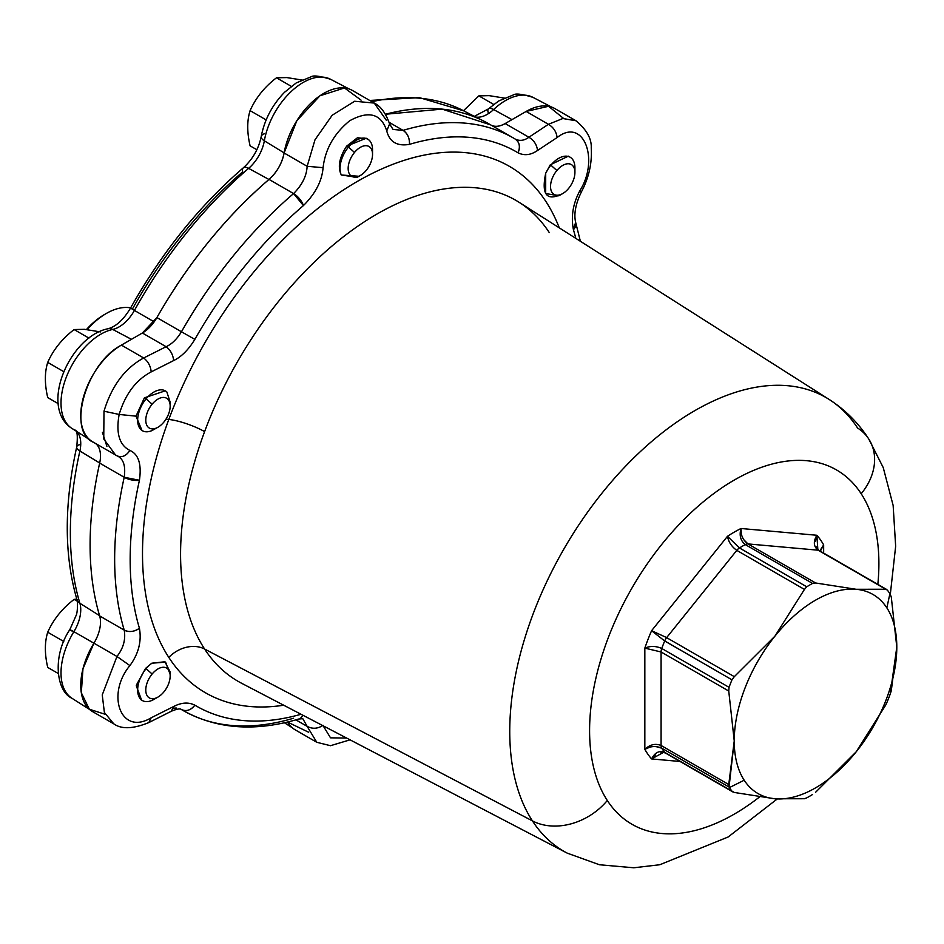 <?xml version="1.0" encoding="UTF-8"?>
<svg xmlns="http://www.w3.org/2000/svg" width="944" height="944" viewBox="0 0 944 944"><rect width="100%" height="100%" fill="white"/><g stroke="black" fill="none" stroke-linecap="round" stroke-linejoin="round"><path stroke-width="1.42" d="M105.315 314.057A59.484 34.35 120 0 0 86.47 329.527A59.484 34.35 -60 0 1 104.312 314.623L106.342 313.455A62.363 36.002 120 0 0 87.167 329.598A62.363 36.002 -60 0 1 130.673 307.862A62.363 36.002 120 0 0 106.342 313.455M264.426 133.765A11.493 5.039 9.8 0 0 261.228 136.491C258.68 148.81 252.721 159.253 243.34 167.808A11.493 4.897 49.5 0 1 248.626 168.362A11.493 4.897 -130.5 0 0 243.34 167.808A11.493 4.897 -130.5 0 0 242.691 171.855A317.774 183.466 120 0 0 132.467 308.971L134.426 310.434A29.96 17.299 -60 0 1 112.714 329.444A56.251 32.474 120 0 0 67.036 375.346A56.251 32.474 120 0 0 71.98 428.458A56.251 32.474 120 0 0 73.892 429.52M79.827 444.636A11.493 4.484 12.6 0 0 76.735 446.831C64.039 504.485 64.109 555.402 76.948 599.593A11.493 8.248 -16.7 0 0 79.886 603.275A11.493 8.248 163.3 0 1 76.948 599.593C77.738 598.071 77.904 612.373 76.098 615.5L69.856 629.589L73.892 631.678A56.251 32.474 120 0 0 71.98 698.289A56.251 32.474 -60 0 1 73.892 631.678L69.856 629.589L71.543 630.887M79.886 603.275A29.96 17.299 -60 0 1 73.892 631.678L93.904 643.194L73.892 631.678A29.96 17.299 120 0 0 79.886 603.275L99.58 615.677L79.886 603.275A329.255 190.098 -60 0 1 79.886 451.008A329.255 190.098 120 0 0 79.886 603.275M76.735 446.831A11.493 4.484 12.6 0 0 79.886 451.008A11.493 4.484 -167.4 0 1 76.735 446.831C77.868 435.715 77.255 430.134 74.906 430.086M76.476 431.314A29.96 17.299 -60 0 1 79.886 451.008L99.686 462.997L79.886 451.008A29.96 17.299 120 0 0 76.476 431.314M108.159 328.724A11.493 8.319 77.9 0 1 112.714 329.444A11.493 8.319 -102.1 0 0 108.159 328.724C70.186 335.828 38.598 407.159 71.98 428.458A56.251 32.474 -60 0 1 67.036 375.346A56.251 32.474 -60 0 1 112.714 329.444L131.44 339.321L112.714 329.444A29.96 17.299 120 0 0 134.426 310.434L130.555 308.063C123.605 319.603 116.136 326.482 108.159 328.724M248.626 168.362A329.255 190.098 120 0 0 134.426 310.434L154.155 321.857L134.426 310.434A329.255 190.098 -60 0 1 248.626 168.362L268.946 179.478L248.626 168.362A29.96 17.299 120 0 0 264.344 140.821A29.96 17.299 -60 0 1 248.626 168.362M261.228 136.491A11.493 5.039 9.8 0 0 264.344 140.821A11.493 5.039 -170.2 0 1 261.228 136.491C264.485 119.687 272.25 104.949 284.522 92.3L296.215 82.942L310.906 76.889C313.113 75.142 319.674 75.933 330.589 79.284A56.251 32.474 120 0 0 291.59 91.143A56.251 32.474 120 0 0 264.344 140.821L284.12 152.869L264.344 140.821A56.251 32.474 -60 0 1 291.59 91.143A56.251 32.474 -60 0 1 330.589 79.284L349.233 89.019M471.917 115.581A29.96 17.299 120 0 0 472.661 116.018A29.96 17.299 -60 0 1 471.917 115.581A329.255 190.098 120 0 0 463.681 110.826A329.255 190.098 120 0 0 371.877 101.692A329.255 190.098 -60 0 1 463.681 110.826L419.419 97.633L369.729 100.453M551.615 107.097L532.971 97.362A56.251 32.474 120 0 0 493.618 109.539A56.251 32.474 -60 0 1 532.971 97.362C522.056 94.011 515.495 93.22 513.288 94.966L498.597 101.02L488.461 108.867A11.493 4.342 46.8 0 1 493.618 109.539A29.96 17.299 -60 0 1 475.528 117.009A29.96 17.299 120 0 0 493.618 109.539A11.493 4.342 -133.2 0 0 488.461 108.867A11.493 4.342 -133.2 0 0 488.213 112.548M74.116 599.393L77.337 601.245L74.116 599.393L76.794 599.086L74.116 599.393C62.186 608.526 53.383 619.476 47.719 632.22C53.383 619.476 62.186 608.526 74.116 599.393M63.767 641.495L47.719 632.22L63.767 641.495M58.174 673.461L47.719 667.42C44.592 653.885 44.592 642.144 47.719 632.22C44.592 642.144 44.592 653.885 47.719 667.42L58.174 673.461M74.116 329.55L88.925 338.105L74.116 329.55L84.417 329.326L100.512 331.91L84.417 329.326L74.116 329.55C62.186 338.695 53.383 349.634 47.719 362.39C53.383 349.634 62.186 338.695 74.116 329.55M63.767 371.665L47.719 362.39L63.767 371.665M58.174 403.619L47.719 397.589C44.592 384.043 44.592 372.314 47.719 362.39C44.592 372.314 44.592 384.043 47.719 397.589L58.174 403.619M276.486 77.797L291.307 86.352L276.486 77.797L286.799 77.573L302.882 80.157L286.799 77.573L276.486 77.797C264.556 86.931 255.765 97.881 250.089 110.637C255.765 97.881 264.556 86.931 276.486 77.797M266.149 119.9L250.089 110.637L266.149 119.9M256.874 149.742L250.089 145.836C246.962 132.29 246.962 120.561 250.089 110.637C246.962 120.561 246.962 132.29 250.089 145.836L256.874 149.742M478.868 95.875L493.677 104.43L478.868 95.875L489.169 95.651L505.264 98.235L489.169 95.651L478.868 95.875L463.48 110.719L478.868 95.875M493.618 109.539L511.955 119.628L493.618 109.539M361.08 100.147L344.477 87.957L319.945 95.781L296.888 120.62L284.109 152.987C281.996 163.418 276.97 172.221 269.028 179.407C225.687 216.778 188.316 262.833 156.893 317.585L142.379 333.008L121.398 345.115C85.786 363.428 66.351 432.246 93.916 442.488M563.544 118.413L548.57 106.283L526.15 111.439L505.17 123.558C499.506 126.72 494.68 127.169 490.656 124.891L442.158 109.126L385.447 114.248A330.471 190.806 -60 0 1 489.004 123.924L513.56 138.095A330.471 190.806 120 0 0 403.076 130.366L393.058 129.458L403.076 130.366L389.093 122.307L403.076 130.366C407.584 133.517 409.708 138.19 409.425 144.373C397.129 146.462 389.565 141.978 386.745 130.921C381.187 113.693 368.844 110.295 349.717 120.738C334.082 133.541 325.208 149.176 323.084 167.678C322.01 180.977 315.461 193.603 303.425 205.58A319.981 184.741 120 0 0 194.842 339.38C188.481 349.764 181.425 356.82 173.661 360.561L151.205 371.889C150.592 366.036 148.078 361.399 143.677 357.988L121.398 345.115L142.379 333.008L166.109 346.708L143.677 357.988C124.927 368.148 111.699 385.895 103.993 411.206L119.156 414.451C115.793 433.154 119.369 445.155 129.894 450.441C138.544 454.229 141.73 464.177 139.429 480.26A319.981 184.741 120 0 0 139.429 628.256C141.73 641.377 138.544 653.814 129.894 665.591C105.858 694.418 120.679 736.261 151.205 717.782L173.661 706.525C181.425 702.466 188.493 702.006 194.842 705.156A319.981 184.741 120 0 0 301.042 714.266A319.981 184.741 -60 0 1 194.842 705.156C190.794 710.266 186.334 711.717 181.449 709.534A330.471 190.806 120 0 0 183.089 710.502A330.471 190.806 120 0 0 293.584 718.231M350.059 739.836L330.494 745.701L316.783 742.291L307.142 726.361L295.885 719.859L307.142 726.361L316.783 742.291L295.035 729.736A57.478 33.182 -60 0 1 287.495 722.054L308.664 732.249M181.307 709.451L181.307 709.451C180.068 708.401 176.729 709.015 171.289 711.269L173.661 706.525L171.289 711.269L148.833 722.561L151.205 717.782L148.833 722.561C133.175 728.969 121.481 729.393 113.752 723.824L104.383 712.472L102.247 694.902L116.962 656.481C123.393 648.221 125.812 639.43 124.219 630.108A330.471 190.806 -60 0 1 124.219 477.275C125.812 465.793 123.393 458.631 116.962 455.787C123.393 458.631 125.812 465.793 124.219 477.275L99.663 463.091L124.219 477.275A330.471 190.806 120 0 0 124.219 630.108L99.663 615.936L124.219 630.108C125.812 639.43 123.393 648.221 116.962 656.481L93.916 643.183L116.962 656.481L102.247 694.902L104.383 712.472L113.752 723.824L92.665 711.658A57.478 33.182 -60 0 1 93.916 643.183A28.733 16.591 120 0 0 99.663 615.936A330.471 190.806 -60 0 1 99.663 463.091A28.733 16.591 120 0 0 95.556 443.491A28.733 16.591 -60 0 1 99.663 463.091A330.471 190.806 120 0 0 99.663 615.936A28.733 16.591 -60 0 1 93.916 643.183L82.966 668.812L81.314 692.766L89.361 709.251L105.162 714.278M142.379 333.008A28.733 16.591 120 0 0 156.893 317.585L181.449 331.769C176.906 339.156 171.796 344.135 166.109 346.708L142.379 333.008M156.893 317.585A330.471 190.806 -60 0 1 269.028 179.407L293.584 193.579A330.471 190.806 120 0 0 181.449 331.769L156.893 317.585M269.028 179.407A28.733 16.591 120 0 0 284.109 152.987L307.142 166.297C306.635 175.938 302.115 185.036 293.584 193.579L269.028 179.407M284.109 152.987A57.478 33.182 -60 0 1 312.417 101.787A57.478 33.182 -60 0 1 352.513 90.518L374.249 103.073L354.661 101.256L332.194 115.239L315.001 139.783L307.142 166.297L284.109 152.987M386.485 120.49L374.249 103.073C380.739 106.224 385.848 113.186 389.601 123.959L386.745 130.921L389.601 123.959L393.058 129.458M491.317 125.257A28.733 16.591 120 0 0 505.17 123.558L528.9 137.258C524.227 140.656 519.66 141.258 515.212 139.075A11.493 9.381 121 0 1 515.33 139.134A11.493 9.381 121 0 1 518.008 152.798A319.981 184.741 120 0 0 409.425 144.373A11.493 8.012 -106.7 0 0 403.076 130.366A330.471 190.806 -60 0 1 513.56 138.095A330.471 190.806 -60 0 1 515.212 139.075C519.66 141.258 524.227 140.656 528.9 137.258L505.17 123.558L526.15 111.439L548.429 124.301L528.9 137.258C533.938 140.278 536.817 144.692 537.537 150.474C530.788 155.123 524.274 155.89 518.008 152.798C520.474 146.78 519.542 142.202 515.212 139.075M515.353 139.157L513.56 138.095M526.15 111.439A57.478 33.182 -60 0 1 554.883 108.595L575.97 120.761L562.813 118.519L548.429 124.301L526.15 111.439M576.064 120.82L575.97 120.761C586.602 129.67 591.699 138.685 591.239 147.83C592.183 163.041 588.891 177.755 581.374 191.951L579.935 190.617C599.629 159.276 583.545 116.702 557.102 137.553L537.537 150.474C536.817 144.692 533.938 140.278 528.9 137.258L548.429 124.301C553.491 127.334 556.382 131.747 557.102 137.553C556.382 131.747 553.491 127.334 548.429 124.301L562.813 118.519L575.97 120.761M173.448 708.142L176.327 708.035M103.993 411.206C111.699 385.895 124.927 368.148 143.677 357.988C148.078 361.399 150.592 366.036 151.205 371.889C135.995 379.936 125.316 394.132 119.156 414.451L103.993 411.206L103.746 438.936L115.593 455.055L116.962 455.787C121.776 457.864 126.095 456.082 129.894 450.441C126.095 456.082 121.776 457.864 116.962 455.787L92.665 441.816A57.478 33.182 -60 0 1 83.851 395.76A57.478 33.182 -60 0 1 121.398 345.115L143.677 357.988L166.109 346.708C170.51 350.106 173.023 354.72 173.661 360.561C173.023 354.72 170.51 350.106 166.109 346.708C171.796 344.135 176.906 339.156 181.449 331.769L194.842 339.38L181.449 331.769A330.471 190.806 -60 0 1 293.584 193.579A11.493 4.897 49.5 0 1 303.425 205.58L293.584 193.579C302.115 185.024 306.635 175.938 307.142 166.297L323.084 167.678L307.142 166.297L315.001 139.783L332.194 115.239L354.661 101.256L374.249 103.073M102.412 432.305L106.896 446.323M181.059 709.333L183.089 710.502A330.471 190.806 -60 0 1 181.449 709.534A11.493 9.381 -59 0 0 194.842 705.156C188.481 702.006 181.425 702.466 173.661 706.525L151.205 717.782C120.679 736.261 105.858 694.418 129.894 665.591L116.962 656.481L129.894 665.591C138.556 653.814 141.73 641.377 139.429 628.256A11.493 8.248 163.3 0 1 124.219 630.108C129.198 632.433 134.272 631.807 139.429 628.256A319.981 184.741 -60 0 1 139.429 480.26L124.219 477.275A11.493 4.484 12.6 0 0 139.429 480.26C141.73 464.177 138.544 454.241 129.894 450.441C119.369 445.155 115.793 433.154 119.156 414.451L136.007 416.151L144.385 397.837L165.259 390.828L144.385 397.837L136.007 416.151L119.156 414.451C125.316 394.132 135.995 379.936 151.205 371.889L173.661 360.561C181.425 356.82 188.481 349.764 194.842 339.38A319.981 184.741 -60 0 1 303.425 205.58C315.461 193.603 322.01 180.977 323.084 167.678C325.208 149.176 334.082 133.529 349.717 120.738C368.844 110.295 381.187 113.693 386.745 130.921C389.565 141.978 397.129 146.462 409.425 144.373A319.981 184.741 -60 0 1 518.008 152.798C524.274 155.89 530.788 155.123 537.537 150.474L557.102 137.553C583.545 116.702 599.629 159.276 579.935 190.617L581.374 191.951C575.592 203.939 573.692 214.064 575.651 222.347L573.421 229.699C570.86 216.424 573.02 203.397 579.935 190.617C573.02 203.397 570.849 216.424 573.421 229.699A11.493 8.248 -16.7 0 0 575.651 222.347L580.383 241.275M575.805 238.36A319.981 184.741 120 0 0 573.421 229.699A319.981 184.741 -60 0 1 575.805 238.36M323.167 725.806L330.518 737.83L346.649 738.066L330.518 737.83L323.167 725.806M307.142 726.361C312.476 729.169 317.798 728.815 323.084 725.287C317.798 728.815 312.476 729.169 307.142 726.361L302.788 718.667L298.788 719.021C255.104 731.978 216.542 729.134 183.089 710.502M297.832 719.222L298.788 719.021A11.493 8.012 73.3 0 0 302.835 715.21L301.089 717.688M559.285 227.858A303.933 175.478 120 0 0 373.494 172.799A303.933 175.478 120 0 0 168.811 419.466L165.967 419.171L168.811 419.466A303.933 175.478 120 0 0 168.811 657.413A303.933 175.478 120 0 0 283.684 705.215A303.933 175.478 -60 0 1 168.811 657.413A28.733 22.514 146.9 0 1 204.612 649.035A277.713 160.338 120 0 0 241.57 683.244A277.713 160.338 -60 0 1 204.612 649.035A28.733 22.514 -33.1 0 0 168.811 657.413A303.933 175.478 -60 0 1 168.811 419.466A303.933 175.478 -60 0 1 373.494 172.799A303.933 175.478 -60 0 1 559.285 227.858M367.015 138.768L357.457 137.753L346.719 146.072C339.309 157.341 337.504 166.982 341.303 174.994L358.826 176.257M568.312 156.173L550.269 164.822L545.703 173.271C541.384 193.98 546.375 201.084 560.689 194.594M136.007 416.151L141.989 430.464L136.007 416.151M170.062 674.134L165.601 662.145L151.878 663.195L145.588 668.376L136.278 685.733L141.529 699.964M144.385 397.837L146.119 398.84A22.986 13.275 120 0 0 142.414 430.724A22.986 13.275 120 0 0 151.878 430.617A22.986 13.275 -60 0 1 137.942 423.537A22.986 13.275 -60 0 1 146.119 398.84L144.385 397.837M166.864 391.996A22.986 13.275 120 0 0 165.401 390.91A22.986 13.275 120 0 0 146.119 398.84A22.986 13.275 -60 0 1 166.864 391.996L170.168 402.191L170.168 406.121A17.24 9.959 120 0 0 152.126 404.185L146.119 398.84L152.126 404.185A17.24 9.959 120 0 0 146.167 423.467A17.24 9.959 120 0 0 157.978 427.243A17.24 9.959 120 0 0 163.819 422.145A17.24 9.959 120 0 0 170.168 406.121M204.612 431.609A28.733 6.608 20.4 0 0 168.811 419.466A28.733 6.608 -159.6 0 1 204.612 431.609A277.713 160.338 120 0 0 204.612 649.035L532.428 820.891A262.007 151.276 120 0 0 567.285 853.164A262.007 151.276 -60 0 1 532.428 820.891L204.612 649.035A277.713 160.338 -60 0 1 204.612 431.609A277.713 160.338 -60 0 1 519.2 202.37A277.713 160.338 120 0 0 204.612 431.609M549.29 232.613A277.713 160.338 120 0 0 519.2 202.37L829.21 399.489A262.007 151.276 120 0 0 585.811 514.692A262.007 151.276 120 0 0 532.428 820.891A57.478 45.029 -33.1 0 0 607.299 800.477A204.565 118.106 120 0 0 759.566 796.937A204.565 118.106 -60 0 1 607.299 800.477A57.478 45.029 146.9 0 1 532.428 820.891A262.007 151.276 -60 0 1 585.811 514.692A262.007 151.276 -60 0 1 829.21 399.489C845.163 409.755 858.32 422.888 868.716 438.925A57.478 45.029 -33.1 0 0 857.6 428.033A262.007 151.276 120 0 0 829.21 399.489M360.348 175.49L357.127 177.342L341.303 174.994A22.986 13.275 -60 0 1 348.489 147.087L354.507 152.432A17.24 9.959 120 0 0 348.537 171.714A17.24 9.959 120 0 0 360.348 175.49A17.24 9.959 120 0 0 366.189 170.392A17.24 9.959 120 0 0 372.538 154.368A17.24 9.959 120 0 0 354.507 152.432L348.489 147.087A22.986 13.275 120 0 0 341.303 174.994C337.504 166.982 339.309 157.341 346.719 146.072L348.489 147.087L346.719 146.072L366.237 138.261L367.782 139.157A22.986 13.275 120 0 0 348.489 147.087A22.986 13.275 -60 0 1 372.538 149.671L372.538 154.368M372.396 152.279A22.986 13.275 120 0 0 367.782 139.157M562.718 193.567L558.813 195.821L545.691 193.508L545.703 173.271A22.986 13.275 -60 0 1 550.859 165.165L556.877 170.51A17.24 9.959 120 0 0 550.907 189.791A17.24 9.959 120 0 0 562.718 193.567A17.24 9.959 120 0 0 568.571 188.47A17.24 9.959 120 0 0 574.92 172.445A17.24 9.959 120 0 0 556.877 170.51L550.859 165.165A22.986 13.275 120 0 0 545.703 173.271L550.269 164.822L568.264 156.138L570.152 157.223A22.986 13.275 120 0 0 550.859 165.165A22.986 13.275 -60 0 1 574.92 167.749L574.92 172.445M574.766 170.357A22.986 13.275 120 0 0 570.152 157.223M157.978 427.243L151.878 430.617M142.414 700.566L140.526 699.469L136.432 685.002L145.588 668.376L151.878 663.195A22.986 13.275 120 0 0 146.119 668.682L145.588 668.376L146.119 668.682A22.986 13.275 -60 0 1 151.878 663.195L164.929 661.768L170.168 672.034L170.168 675.963A17.24 9.959 120 0 0 152.126 674.016L146.119 668.682A22.986 13.275 120 0 0 142.414 700.566A22.986 13.275 120 0 0 156.09 697.994M157.978 697.073L153.907 699.421A22.986 13.275 -60 0 1 138.154 694.395A22.986 13.275 -60 0 1 146.119 668.682L152.126 674.016A17.24 9.959 120 0 0 146.167 693.297A17.24 9.959 120 0 0 157.978 697.073A17.24 9.959 120 0 0 163.819 691.976A17.24 9.959 120 0 0 170.168 675.963M163.819 422.145A17.24 9.959 -60 0 1 147.276 426.086A17.24 9.959 -60 0 1 152.126 404.185A17.24 9.959 -60 0 1 168.669 400.232A17.24 9.959 -60 0 1 163.819 422.145M366.189 170.392A17.24 9.959 -60 0 1 349.646 174.333A17.24 9.959 -60 0 1 354.507 152.432A17.24 9.959 -60 0 1 371.051 148.479A17.24 9.959 -60 0 1 366.189 170.392M568.571 188.47A17.24 9.959 -60 0 1 552.028 192.411A17.24 9.959 -60 0 1 556.877 170.51A17.24 9.959 -60 0 1 573.421 166.557A17.24 9.959 -60 0 1 568.571 188.47M163.819 691.976A17.24 9.959 -60 0 1 147.276 695.929A17.24 9.959 -60 0 1 152.126 674.016A17.24 9.959 -60 0 1 168.669 670.075A17.24 9.959 -60 0 1 163.819 691.976M861.188 493.736A57.478 45.029 -33.1 0 0 868.716 438.925A57.478 45.029 146.9 0 1 861.188 493.736A204.565 118.106 120 0 0 664.895 540.558A204.565 118.106 120 0 0 607.299 800.477A204.565 118.106 -60 0 1 664.895 540.558A204.565 118.106 -60 0 1 861.188 493.736A204.565 118.106 -60 0 1 877.837 584.371A204.565 118.106 120 0 0 861.188 493.736M741.382 534.151L740.993 528.498L816.89 535.272A140.809 81.302 -60 0 1 823.652 544.889L823.652 553.09L823.652 544.889A140.809 81.302 120 0 0 816.89 535.272L740.993 528.498A140.809 81.302 120 0 0 727.482 536.298L651.584 630.71A140.809 81.302 120 0 0 644.835 648.127L644.835 749.324A140.809 81.302 120 0 0 651.584 758.929L680.093 761.478L651.584 758.929L655.478 754.893M815.51 541.195L816.89 535.272C813.162 541.526 813.551 546.493 818.07 550.187L747.943 543.921L743.671 539.602M820.749 549.526L823.652 544.889L819.817 550.871L823.652 544.889L820.36 551.19M818 549.502L816.418 546.824M660.965 752.521L663.667 752.439M655.856 746.562L661.756 748.191A129.316 74.659 120 0 0 664.67 752.333C659.231 750.291 654.865 752.498 651.584 758.929A140.809 81.302 -60 0 1 644.835 749.324L649.991 747.105M664.694 640.917L731.966 679.822A129.316 74.659 120 0 0 729.051 687.326L728.744 691.032L661.083 651.974L728.744 691.032L734.243 740.957L728.744 784.535L661.083 745.477C655.407 743.235 649.979 744.521 644.835 749.324L644.835 648.127L661.083 651.974L661.083 745.477L661.756 748.191L729.051 787.036A129.316 74.659 120 0 0 729.405 787.591A129.316 74.659 120 0 0 731.966 791.178L665.485 753.041A8.048 4.649 -60 0 1 664.67 752.333A129.316 74.659 -60 0 1 661.756 748.191C655.997 745.701 650.357 746.079 644.835 749.324C649.979 744.521 655.407 743.235 661.083 745.477L661.083 651.974L644.835 648.127A140.809 81.302 -60 0 1 651.584 630.71L664.67 640.976A129.316 74.659 120 0 0 661.756 648.481C655.997 645.92 650.357 645.802 644.835 648.127C650.357 645.802 655.997 645.92 661.756 648.481L661.744 648.54M661.083 651.974A8.048 4.649 -60 0 1 661.756 648.481L729.051 687.326L661.756 648.481A129.316 74.659 -60 0 1 664.67 640.976L651.584 630.71L666.665 637.601L736.792 550.364C731.659 546.682 728.556 541.998 727.482 536.298C728.556 541.998 731.659 546.682 736.792 550.364L666.665 637.601L651.584 630.71L727.482 536.298A140.809 81.302 -60 0 1 740.993 528.498C739.105 535.401 740.533 540.759 745.276 544.582A129.316 74.659 120 0 0 739.459 547.945L727.482 536.298L739.423 547.968M816.89 535.272L817.823 549.302L819.25 550.541A8.048 4.649 -60 0 0 818.07 550.187C813.551 546.493 813.162 541.526 816.89 535.272M820.065 551.261L885.72 589.245L856.161 589.292L815.592 582.979L747.943 543.921L818.07 550.187L887.348 590.106A129.316 74.659 -60 0 1 889.897 593.693A129.316 74.659 120 0 0 887.348 590.106M736.792 550.364A8.048 4.649 -60 0 1 739.459 547.945L806.742 586.79L804.441 589.422L736.792 550.364L804.441 589.422L806.742 586.79A129.316 74.659 -60 0 1 812.572 583.427L745.276 544.582L812.572 583.427A129.316 74.659 120 0 0 806.742 586.79L739.459 547.945A129.316 74.659 -60 0 1 745.276 544.582L745.276 544.582C740.533 540.759 739.105 535.401 740.993 528.498C740.615 535.036 742.928 540.18 747.943 543.921L815.592 582.979L856.161 589.292A114.944 66.363 120 0 0 774.882 636.209L734.314 676.659L666.629 637.637L734.314 676.659L774.882 636.209L804.441 589.422L774.882 636.209A114.944 66.363 120 0 0 734.243 740.957A114.944 66.363 120 0 0 744.191 780.216A114.944 66.363 120 0 0 774.882 798.777L804.441 798.73L774.882 798.777A114.944 66.363 120 0 0 856.161 751.849L885.72 705.05L856.161 751.849A114.944 66.363 120 0 0 896.8 647.1L891.301 597.174L890.263 594.26A129.316 74.659 120 0 0 889.897 593.693L886.853 607.853A114.944 66.363 120 0 0 856.161 589.292L885.72 589.245M891.301 690.678L896.8 647.1A114.944 66.363 120 0 0 886.853 607.853L889.897 593.693A129.316 74.659 -60 0 1 890.263 594.26L891.301 597.174L896.8 647.1L890.263 693.958L891.301 690.678M887.348 701.475A129.316 74.659 120 0 0 890.263 693.958A129.316 74.659 -60 0 1 887.348 701.475L885.72 705.05L887.348 701.475M815.592 792.287L856.161 751.849L815.592 792.287M806.742 797.857A129.316 74.659 120 0 0 812.572 794.494A129.316 74.659 -60 0 1 806.742 797.857L804.441 798.73L806.742 797.857M734.314 792.464L774.882 798.777L734.314 792.464L731.966 791.178L732.851 791.933L665.485 753.041L663.443 752.415L651.584 758.929C654.865 752.498 659.231 750.291 664.67 752.333L734.314 792.464M812.572 583.427L815.592 582.979L812.572 583.427M745.276 544.582A8.048 4.649 -60 0 1 747.943 543.921M731.966 791.178A129.316 74.659 -60 0 1 729.405 787.591L744.191 780.216L729.405 787.591A129.316 74.659 -60 0 1 729.051 787.036L661.756 748.191A8.048 4.649 -60 0 1 661.083 745.477L728.744 784.535L729.051 787.036L734.243 740.957L728.744 691.032L729.051 687.326A129.316 74.659 -60 0 1 731.966 679.822L734.314 676.659L731.966 679.822L664.67 640.976A8.048 4.649 -60 0 1 666.665 637.601M744.191 780.216A114.944 66.363 -60 0 1 734.243 740.957A114.944 66.363 -60 0 1 774.882 636.209A114.944 66.363 -60 0 1 856.161 589.292A114.944 66.363 -60 0 1 886.853 607.853A114.944 66.363 -60 0 1 896.8 647.1A114.944 66.363 -60 0 1 856.161 751.849A114.944 66.363 -60 0 1 774.882 798.777A114.944 66.363 -60 0 1 744.191 780.216M69.856 629.589C52.286 655.396 55.885 691.067 71.98 698.289L89.727 709.569M243.34 167.808C199.385 205.745 161.79 252.496 130.555 308.063M488.461 108.867L474.313 116.372M89.727 439.739L71.98 428.458M478.879 118.755L463.681 110.826M292.097 727.647L284.415 722.762M141.494 430.193L142.414 430.724M241.57 683.244L567.285 853.164L599.452 864.763L633.719 867.784L659.821 864.728L728.154 836.986L777.231 798.978M868.716 438.925L883.242 467.599L893.142 505.441L895.655 546.234L890.31 594.331M886.617 589.445L819.25 550.553"/></g></svg>
